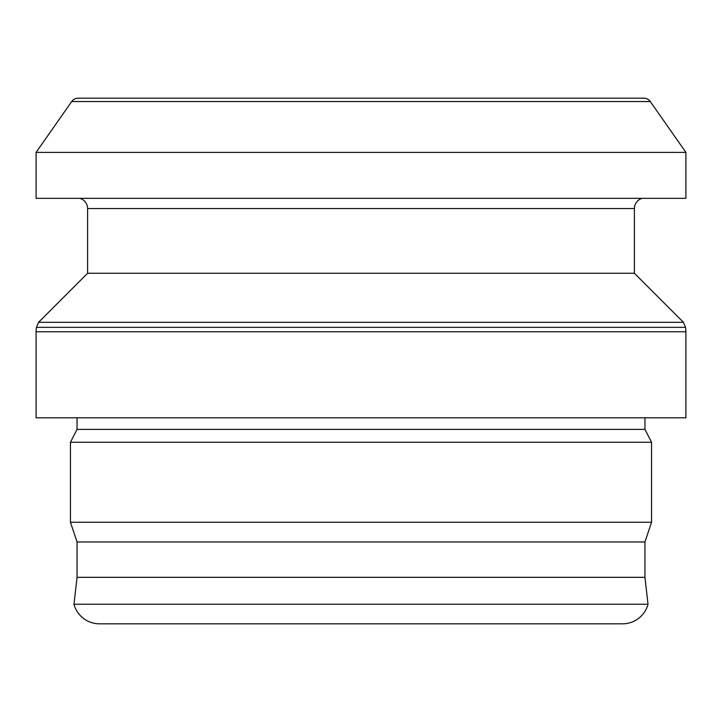 <?xml version="1.0" encoding="UTF-8"?>
<svg xmlns="http://www.w3.org/2000/svg" width="722" height="722" viewBox="0 0 722 722"><rect width="100%" height="100%" fill="white"/><g stroke="black" fill="none" stroke-linecap="round" stroke-linejoin="round"><path stroke-width="1.08" d="M36.1 331.75L36.1 417.794L685.9 417.794L685.9 331.75L36.1 331.75A26.416 26.416 0 0 1 36.47 327.346L685.53 327.346A26.416 26.416 0 0 1 685.9 331.75M90.25 98.174L631.75 98.174M685.9 152.387L650.305 101.549A7.924 7.924 0 0 0 643.816 98.174L78.184 98.174A7.924 7.924 0 0 0 71.695 101.549L36.1 152.387L36.1 198.333L685.9 198.333L685.9 152.387L36.1 152.387M77.046 577.338L644.954 577.338L644.954 541.969L77.046 541.969L77.046 577.338L73.978 604.251A26.416 26.416 0 0 0 99.492 623.826L622.508 623.826A26.416 26.416 0 0 0 648.022 604.251L73.978 604.251M644.954 541.969L651.56 522.241L70.44 522.241L77.046 541.969M644.954 417.794L644.954 429.382L651.56 442.27L70.44 442.27L70.44 522.241M651.56 442.27L651.56 522.241M644.954 429.382L77.046 429.382L70.44 442.27M77.046 417.794L77.046 429.382M642.309 198.333A10.568 10.568 0 0 0 634.394 208.559L634.394 273.259L87.606 273.259L38.555 322.319L36.47 327.346M634.394 273.259L683.445 322.319L38.555 322.319M634.394 208.559L87.606 208.559L87.606 273.259M87.606 208.559A10.568 10.568 0 0 0 79.691 198.333M644.954 577.338L648.022 604.251M683.445 322.319L685.53 327.346M650.305 101.549L71.695 101.549"/></g></svg>

